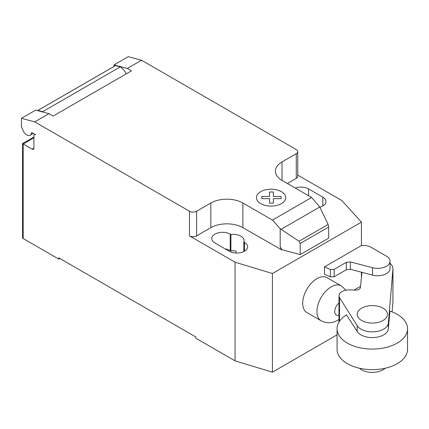 <?xml version="1.0" encoding="UTF-8"?>
<svg xmlns="http://www.w3.org/2000/svg" width="429" height="429" viewBox="0 0 429 429"><rect width="100%" height="100%" fill="white"/><g stroke="black" fill="none" stroke-linecap="round" stroke-linejoin="round"><path stroke-width="0.64" d="M385.194 368.221A15.106 8.719 180 0 1 361.631 369.836A15.106 8.719 180 0 1 359.427 368.221M382.99 308.178A15.106 8.719 0 0 0 366.527 306.285A15.106 8.719 0 0 0 357.207 314.344A15.106 8.719 0 0 0 361.631 320.506A15.106 8.719 0 0 0 378.088 322.399A15.106 8.719 0 0 0 387.414 314.344A15.106 8.719 0 0 0 382.99 308.178M350.364 261.921L346.289 262.344L334.143 269.358L330.373 269.498L324.512 266.865L324.512 274.265L330.373 276.898L334.143 276.759L346.289 269.744L350.364 269.315L372.538 275.118A12.398 7.159 0 0 0 390.047 268.597L390.047 261.202A12.398 7.159 180 0 1 372.538 267.717L350.364 261.921L350.364 269.315M324.512 266.865L361.422 245.554L366.076 245.554L369.728 246.514L386.02 255.92A12.398 7.159 180 0 1 390.047 261.202M330.373 269.498L330.373 276.898M334.143 269.358L334.143 276.759M346.289 262.344L346.289 269.744M354.107 290.063L360.521 286.363M407.55 328.732L407.55 349.281A35.242 20.345 180 0 1 385.794 368.082A35.242 20.345 180 0 1 347.388 363.669A35.242 20.345 180 0 1 337.065 349.281L337.065 328.732A35.242 20.345 0 0 0 347.388 343.12A35.242 20.345 0 0 0 385.794 347.528A35.242 20.345 0 0 0 407.55 328.732A35.242 20.345 0 0 0 397.227 314.344A35.242 20.345 0 0 0 389.859 311.084M346.686 314.763A35.242 20.345 0 0 0 337.065 328.732M346.498 314.875L357.201 331.483A16.071 9.282 0 0 0 374.705 337.494A16.071 9.282 0 0 0 388.363 328.77L389.891 311.095M390.047 263.422A15.299 8.832 180 0 1 392.953 268.597A15.299 8.832 180 0 1 392.932 269.063L388.363 323.016A16.071 9.282 180 0 1 374.705 331.74A16.071 9.282 180 0 1 357.201 325.729L339.505 297.587L339.505 321.294M339.505 297.587A10.092 5.824 180 0 1 338.974 295.726A10.092 5.824 180 0 1 349.844 289.918L355.137 290.095A4.96 2.864 0 0 0 360.467 287.242A4.96 2.864 0 0 0 360.451 287.028L360.451 287.451M392.09 311.888L392.932 301.946A15.299 8.832 0 0 0 392.953 301.485L392.953 268.597M360.451 287.028L361.947 272.345M345.989 290.176L341.243 285.875A20.136 11.626 120 0 0 341.237 285.875L326.995 277.649A20.136 11.626 120 0 0 311.475 283.043A20.136 11.626 120 0 0 302.686 303.308A20.136 11.626 120 0 0 306.858 312.526L321.101 320.753A20.136 11.626 120 0 0 321.106 320.758C326.753 323.563 332.202 323.434 337.457 320.377L338.974 319.407M33.912 137.854L23.23 144.021L22.49 143.597L22.49 237.537A2.515 1.453 0 0 0 23.23 238.567L23.23 144.021L32.132 149.158A2.515 1.453 -120 0 0 33.387 149.287A2.515 1.453 -120 0 0 33.912 148.134L33.912 135.8A2.515 1.453 60 0 1 34.433 134.647A2.515 1.453 60 0 1 35.687 134.77L32.084 132.69A1.008 0.579 -120 0 0 31.58 132.641A1.008 0.579 -120 0 0 31.376 132.995A6.542 3.781 60 0 1 30.062 135.301A6.542 3.781 60 0 1 26.791 134.979A6.542 3.781 60 0 1 22.78 129.987L21.45 126.55L21.45 118.329L34.738 121.89L48.976 113.669L35.687 110.108L21.45 118.329M319.777 206.998L328.137 224.458L328.673 227.059L300.193 243.5L299.045 241.259L280.18 228.7L272.474 220.093L311.631 197.485L319.777 206.998L281.118 229.317M299.045 241.259L328.137 224.458M328.673 227.059L328.673 238.154L301.442 253.877L300.193 254.595L300.193 243.5M300.193 254.595L281.74 249.63L280.18 246.696L280.18 228.7M280.18 246.696L281.327 249.64L281.74 249.399M272.474 220.093L242.878 203.008L242.878 227.67L281.327 249.64M141.532 60.232L128.25 56.671L114.007 64.892L127.295 68.452L141.532 60.232L296.278 149.571A5.035 2.906 180 0 1 297.753 151.625A5.035 2.906 180 0 1 296.278 153.679L282.035 161.905A22.657 13.079 0 0 0 275.402 171.15A22.657 13.079 0 0 0 282.035 180.4L311.631 197.485M127.295 68.452L131.451 70.849L53.132 116.071L48.976 113.669M242.878 203.008A22.657 13.079 0 0 0 210.837 203.008L196.6 211.229A5.035 2.906 180 0 1 189.479 211.229L34.738 121.89M126.265 73.847A11.074 6.392 -120 0 0 120.286 66.876L115.524 65.599L37.918 110.403L42.675 111.679L120.286 66.876M42.675 111.679A11.074 6.392 60 0 1 43.431 112.183M115.524 65.599A7.55 4.36 -120 0 0 115.219 65.75L37.607 110.559A7.55 4.36 60 0 1 37.918 110.403M114.007 66.447L114.007 64.892M281.327 249.871L281.74 249.63M242.878 227.67A22.657 13.079 0 0 0 210.837 227.67L196.6 235.896A5.035 2.906 180 0 1 189.479 235.896L189.479 211.229M297.753 175.086L341.843 200.541L361.422 222.125L272.426 273.504L235.049 262.199L189.479 235.896M297.753 151.625L297.753 176.292A5.035 2.906 180 0 1 296.278 178.346L287.376 183.483M243.828 241.994A10.827 6.247 0 0 0 244.09 240.621A10.827 6.247 0 0 0 230.893 234.524L230.239 234.148A10.827 6.247 0 0 0 218.447 232.791A10.827 6.247 0 0 0 211.765 238.567A10.827 6.247 0 0 0 214.934 242.986L229.172 251.206A10.827 6.247 0 0 0 240.969 252.563A10.827 6.247 0 0 0 247.651 246.788A10.827 6.247 0 0 0 244.482 242.369L243.828 241.994L243.828 251.555M319.873 207.191A10.827 6.247 0 0 0 325.97 201.571A10.827 6.247 0 0 0 322.801 197.152L308.558 188.932A10.827 6.247 0 0 0 295.243 188.025M23.23 238.567L58.832 259.121L58.832 257.888L195.887 337.017L195.887 338.25L235.049 360.859L272.426 372.163L337.065 334.845M230.893 234.524L230.893 250.965A10.827 6.247 180 0 1 235.955 251.008L235.955 253.013M235.049 262.199L235.049 360.859M225.273 248.954A10.827 6.247 180 0 1 230.239 250.59L230.893 250.965M59.899 258.505L58.832 259.121M361.422 222.125L361.422 245.554M361.422 272.211L361.422 277.483M272.426 273.504L272.426 372.163M261.835 198.643L261.829 196.471L269.578 196.477L269.573 192.004L273.337 192.004L273.337 196.477L281.086 196.477L281.081 198.648L273.337 198.643L273.337 203.115L269.584 203.115L269.578 198.648L261.835 198.643M260.735 203.63A14.624 8.446 0 0 0 285.205 199.844A14.624 8.446 0 0 0 267.294 189.5A14.624 8.446 0 0 0 260.735 203.63M372.538 267.717L372.538 275.118M357.201 325.729L357.201 331.483M388.363 323.016L388.363 328.77M392.932 269.063L392.932 301.946M341.237 285.875A20.136 11.626 120 0 0 331.172 286.872A20.136 11.626 120 0 0 316.929 311.534A20.136 11.626 120 0 0 321.101 320.753M338.974 303.04A7.556 4.36 120 0 0 334.722 311.529A7.556 4.36 120 0 0 338.974 315.111M31.376 132.995L31.987 132.641M33.912 148.134L32.132 149.158M296.278 178.346L296.278 153.679M196.6 235.896L196.6 211.229M210.837 227.67L210.837 203.008M282.035 180.4L282.035 161.905M322.801 197.152L322.801 205.99M308.558 195.71L308.558 188.932M230.239 234.148L230.239 250.59M244.482 242.369L244.482 251.206M338.974 295.726L338.974 322.125M33.333 133.414L30.062 135.301M34.953 134.347L34.433 134.647M22.49 143.597L33.912 137.007"/></g></svg>
